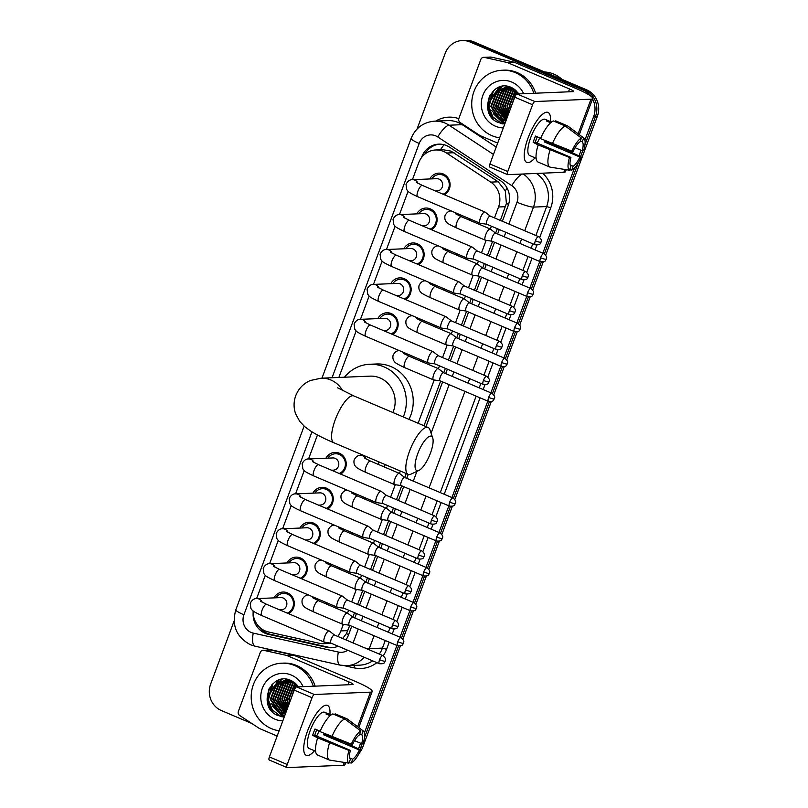 <?xml version="1.0" encoding="UTF-8"?>
<svg xmlns="http://www.w3.org/2000/svg" width="808" height="808" viewBox="0 0 808 808"><rect width="100%" height="100%" fill="white"/><g stroke="black" fill="none" stroke-linecap="round" stroke-linejoin="round"><path stroke-width="1.21" d="M332.825 605.333A10.857 10.211 87.6 0 1 332.179 606.515M345.804 570.428A10.857 10.211 87.6 0 1 345.157 571.61M358.782 535.512A10.857 10.211 87.6 0 1 358.146 536.694M371.771 500.606A10.857 10.211 87.6 0 1 371.125 501.788M385.204 464.58A10.857 10.211 87.6 0 1 384.113 466.883M423.705 360.964A10.857 10.211 87.6 0 1 423.059 362.156M436.684 326.058A10.857 10.211 87.6 0 1 436.037 327.24M449.662 291.153A10.857 10.211 87.6 0 1 449.026 292.334M462.651 256.237A10.857 10.211 87.6 0 1 462.004 257.419M475.629 221.331A10.857 10.211 87.6 0 1 474.993 222.513M273.973 597.88A11.554 10.868 87.6 0 1 282.951 592.042A11.554 10.868 87.6 0 1 287.426 592.87A11.554 10.868 87.6 0 1 294.284 602.899A11.554 10.868 87.6 0 1 288.698 613.726M286.951 562.964A11.554 10.868 87.6 0 1 295.94 557.136A11.554 10.868 87.6 0 1 300.414 557.954A11.554 10.868 87.6 0 1 307.262 567.994A11.554 10.868 87.6 0 1 301.687 578.821M299.93 528.058A11.554 10.868 87.6 0 1 308.919 522.231A11.554 10.868 87.6 0 1 313.393 523.049A11.554 10.868 87.6 0 1 320.251 533.088A11.554 10.868 87.6 0 1 314.666 543.915M312.918 493.143A11.554 10.868 87.6 0 1 321.897 487.315A11.554 10.868 87.6 0 1 326.381 488.133A11.554 10.868 87.6 0 1 333.229 498.172A11.554 10.868 87.6 0 1 327.654 509M325.897 458.237A11.554 10.868 87.6 0 1 334.886 452.409A11.554 10.868 87.6 0 1 339.36 453.227A11.554 10.868 87.6 0 1 346.218 463.267A11.554 10.868 87.6 0 1 340.633 474.094M377.831 318.604A11.554 10.868 87.6 0 1 386.82 312.767A11.554 10.868 87.6 0 1 391.294 313.595A11.554 10.868 87.6 0 1 398.142 323.624A11.554 10.868 87.6 0 1 392.567 334.451M390.809 283.689A11.554 10.868 87.6 0 1 399.798 277.861A11.554 10.868 87.6 0 1 404.273 278.679A11.554 10.868 87.6 0 1 411.131 288.719A11.554 10.868 87.6 0 1 405.545 299.546M403.798 248.783A11.554 10.868 87.6 0 1 412.777 242.956A11.554 10.868 87.6 0 1 417.251 243.774A11.554 10.868 87.6 0 1 424.109 253.813A11.554 10.868 87.6 0 1 418.524 264.64M416.776 213.868A11.554 10.868 87.6 0 1 425.766 208.04A11.554 10.868 87.6 0 1 430.24 208.858A11.554 10.868 87.6 0 1 437.098 218.897A11.554 10.868 87.6 0 1 431.512 229.724M429.765 178.962A11.554 10.868 87.6 0 1 438.744 173.134A11.554 10.868 87.6 0 1 443.218 173.952A11.554 10.868 87.6 0 1 450.076 183.992A11.554 10.868 87.6 0 1 444.491 194.819M500.374 220.412L506.394 203.475L505.293 190.85L498.243 181.8L451.016 151.116L442.774 149.682L435.663 149.985A20.362 19.15 -92.4 0 0 418.706 162.762L412.403 179.689M494.476 217.907L498.536 206.989A20.362 19.15 -92.4 0 0 490.739 182.113L446.541 153.025A20.362 19.15 -92.4 0 0 443.552 151.429A20.362 19.15 -92.4 0 0 435.663 149.985M342.592 638.482L346.42 633.634L349.763 625.422M352.833 617.14L354.49 612.696M357.57 604.424L362.741 590.517M365.822 582.235L367.468 577.791M370.549 569.509L375.72 555.601M378.8 547.329L380.457 542.885M383.537 534.603L388.709 520.695M391.789 512.413L393.435 507.969M396.516 499.687L401.687 485.79M404.768 477.508L406.242 473.528M424.018 425.755L440.633 381.063M443.713 372.781L445.37 368.337M448.45 360.055L453.621 346.147M456.702 337.865L458.348 333.421M461.429 325.149L466.6 311.242M469.68 302.96L471.337 298.516M474.417 290.234L479.588 276.326M482.669 268.054L484.315 263.61M487.396 255.328L492.567 241.42M495.647 233.138L497.304 228.694M337.794 636.441A20.362 19.15 -92.4 0 0 340.885 630.917L343.319 624.352M352.722 617.09L347.531 613.07L348.591 610.192M351.672 601.91L356.308 589.446M365.711 582.184L360.519 578.154L361.57 575.286M364.65 567.004L369.286 554.54M378.689 547.279L373.498 543.249L374.559 540.37M377.639 532.088L382.275 519.625M391.668 512.363L386.476 508.333L387.537 505.465M390.618 497.183L395.253 484.719M404.656 477.457L399.465 473.427L400.344 471.024M418.11 423.251L434.199 379.992M443.602 372.73L438.411 368.701L439.471 365.822M442.552 357.55L447.188 345.077M456.581 337.815L451.389 333.795L452.45 330.916M455.53 322.634L460.166 310.171M464.368 298.879L465.438 296.011M468.509 287.729L473.145 275.265M477.346 263.964L478.417 261.095M481.497 252.813L486.133 240.35M543.824 253.621C548.622 257.772 545.754 258.419 546.228 259.216A4.414 0.616 20.4 0 1 545.955 259.317A4.414 0.616 -159.6 0 1 540.592 257.742A4.414 1.374 113 0 1 543.824 253.621L495.486 233.068A4.414 1.374 113 0 1 495.577 233.128L490.345 229.058L491.395 226.189M253.126 610.939A20.362 19.15 -92.4 0 0 268.428 631.967L319.241 643.269A20.362 19.15 -92.4 0 0 323.927 643.683A20.362 19.15 -92.4 0 0 328.725 642.825M408.08 191.314L399.425 214.605M395.102 226.22L386.446 249.51M382.123 261.136L373.458 284.426M369.135 296.041L360.479 319.332M356.156 330.957L338.865 377.457M317.463 434.997L308.545 458.964M304.222 470.589L295.566 493.88M291.244 505.495L282.578 528.785M278.255 540.411L269.599 563.701M265.276 575.316L256.611 598.607M360.58 743.219L359.095 747.208L360.944 747.127A20.362 19.15 87.6 0 1 359.883 749.521A20.362 19.15 87.6 0 0 360.944 747.127L362.226 743.673L360.944 747.127L362.792 747.047A20.362 19.15 87.6 0 1 359.217 753.167M592.547 98.97A20.362 19.15 87.6 0 1 593.678 116.443L595.526 116.362L584.942 144.814L595.526 116.362A20.362 19.15 87.6 0 0 584.74 89.89A20.362 19.15 87.6 0 1 595.526 116.362L597.365 116.281L545.723 255.166M582.74 150.722L580.548 156.631L582.74 150.722M578.205 162.923L544.37 253.904L578.205 162.923M541.35 262.024L531.391 288.81L541.35 262.024M528.371 296.94L518.403 323.715L528.371 296.94M515.383 331.846L505.424 358.631L515.383 331.846M502.404 366.761L492.446 393.536L502.404 366.761M489.416 401.667L453.49 498.263L489.416 401.667M450.47 506.394L440.511 533.179L450.47 506.394M437.492 541.299L427.533 568.085L437.492 541.299M424.503 576.215L414.544 602.99L424.503 576.215M411.524 611.121L401.566 637.906L411.524 611.121M398.536 646.036L364.418 737.775L398.536 646.036M417.049 129.048L445.208 53.328A20.362 19.15 87.6 0 1 462.166 40.551A20.362 19.15 87.6 0 1 470.054 41.996L471.902 41.925L584.74 89.89L471.902 41.925A20.362 19.15 87.6 0 0 464.014 40.481A20.362 19.15 87.6 0 1 471.902 41.925L473.751 41.844L586.588 89.809A20.362 19.15 87.6 0 1 597.365 116.281M462.166 40.551L465.863 40.4A20.362 19.15 87.6 0 1 473.751 41.844M543.198 261.954L532.735 290.072M530.21 296.859L519.756 324.978M517.231 331.775L506.767 359.893M504.243 366.68L493.789 394.799M491.264 401.586L454.843 499.526M452.318 506.323L441.855 534.442M439.33 541.229L428.876 569.347M426.351 576.134L415.898 604.253M413.373 611.05L402.909 639.168M400.384 645.956L362.792 747.047M502.364 221.261L508.212 205.515A20.362 19.15 -92.4 0 0 500.415 180.638L449.581 147.197A20.362 19.15 -92.4 0 0 446.592 145.591A20.362 19.15 -92.4 0 0 438.704 144.147A20.362 19.15 -92.4 0 0 421.746 156.924L421.483 157.641M424.826 154.136A20.362 19.15 87.6 0 1 439.633 144.137M470.054 41.996L582.891 89.961A20.362 19.15 87.6 0 1 590.648 96.001M251.874 723.514L221.412 710.575A20.362 19.15 87.6 0 1 210.636 684.093L234.098 620.999M359.095 747.208A20.362 19.15 87.6 0 1 358.419 748.824M593.678 116.443L584.911 140.006M581.093 150.268L579.003 155.904M574.538 167.882L542.814 253.187M539.734 261.469L529.836 288.103M526.755 296.385L516.847 323.008M513.777 331.29L503.869 357.924M500.788 366.196L490.89 392.829M487.81 401.111L451.935 497.556M448.864 505.838L438.956 532.462M435.876 540.744L425.978 567.378M422.897 575.66L412.989 602.283M409.909 610.565L400.011 637.199M396.93 645.471L364.388 732.967M272.761 712.03A27.159 25.533 87.6 0 1 269.478 688.052M493.284 119.079A27.159 25.533 87.6 0 1 490.001 95.092M345.885 639.875A20.362 19.15 -92.4 0 0 348.5 634.987L351.743 626.261M354.813 617.989L356.469 613.545M359.55 605.263L364.721 591.355M367.802 583.073L369.448 578.629M372.528 570.357L377.7 556.449M380.78 548.167L382.436 543.723M385.517 535.441L390.688 521.534M393.769 513.252L395.415 508.818M398.495 500.536L403.667 486.628M406.747 478.346L408.232 474.367M425.998 426.594L442.612 381.901M445.693 373.619L447.349 369.175M450.43 360.893L455.601 346.986M458.681 338.714L460.328 334.27M463.408 325.988L468.579 312.08M471.66 303.798L473.316 299.354M476.397 291.082L481.568 277.174M484.649 268.892L486.295 264.448M489.375 256.166L494.546 242.259M497.627 233.977L499.283 229.543M253.126 613.02A20.362 19.15 -92.4 0 0 268.418 634.341L326.846 647.339A20.362 19.15 -92.4 0 0 331.543 647.753A20.362 19.15 -92.4 0 0 338.168 646.188M332.462 647.693A20.362 19.15 87.6 0 1 328.694 647.259L270.266 634.26A20.362 19.15 87.6 0 1 258.651 626.291M528.139 137.804A27.159 8.434 -67 0 1 541.734 114.948A27.159 8.434 -67 0 1 550.43 121.584A27.159 8.434 -67 0 0 547.996 112.433A27.159 8.434 -67 0 0 528.139 137.804A27.159 8.434 -67 0 0 524.22 156.156A27.159 8.434 -67 0 0 535.027 157.802A27.159 8.434 -67 0 1 526.755 162.408A27.159 8.434 -67 0 1 528.139 137.804M497.678 143.087L480.275 135.694A3.394 3.192 -92.4 0 1 479.78 135.421L460.196 122.543A3.394 3.192 -92.4 0 1 458.894 118.392L480.81 59.479A3.394 3.192 -92.4 0 1 483.639 57.348L490.567 57.055A3.394 3.192 87.6 0 1 491.345 57.126L513.858 62.135A3.394 3.192 87.6 0 1 514.383 62.307L576.478 88.698A27.159 3.777 -159.6 0 1 592.698 98.556A27.159 3.777 -159.6 0 1 591.001 99.182L534.896 101.545A3.394 1.05 113 0 0 532.573 104.747L514.757 97.172A3.394 1.05 -67 0 1 517.08 93.98L573.185 91.617A6.787 0.939 20.4 0 0 573.609 91.456A6.787 0.939 20.4 0 0 569.559 88.991L507.464 62.6A3.394 3.192 -92.4 0 0 506.929 62.428L484.416 57.419A3.394 3.192 -92.4 0 0 483.639 57.348M566.236 169.7L565.519 171.649A27.159 3.777 -159.6 0 1 563.812 172.286L507.717 174.649A3.394 1.05 113 0 1 507.555 174.619A3.394 1.05 113 0 1 507.737 171.538L532.573 104.747M489.901 167.074A3.394 1.05 -67 0 1 489.739 167.044A3.394 1.05 -67 0 1 489.921 163.974L514.757 97.172M571.852 151.177L573.276 151.116A13.574 4.222 -67 0 1 579.952 141.925L581.396 138.057A17.655 5.484 -67 0 0 571.852 151.177L540.522 138.623A22.402 6.959 -67 0 1 553.369 120.958L565.246 125.998L581.396 138.057M580.295 140.996L582.265 141.834A13.574 4.222 -67 0 1 582.215 150.743L575.064 147.702M537.259 136.804A13.574 4.222 113 0 0 536.32 139.127A13.574 4.222 113 0 0 535.3 142.279L570.923 157.419A13.574 4.222 -67 0 0 570.882 166.337L569.438 170.205L549.955 167.115L538.077 162.065A22.402 6.959 -67 0 1 538.178 144.925L569.509 157.479L570.923 157.419M538.178 144.925L533.169 142.359A19.685 6.121 -67 0 1 534.24 139.218A19.685 6.121 -67 0 1 535.512 136.067L540.673 138.259M533.391 157.116A19.685 6.121 -67 0 1 533.24 157.055L529.674 155.54A19.685 6.121 -67 0 1 530.684 137.703A19.685 6.121 -67 0 1 545.077 119.301L548.642 120.816A19.685 6.121 -67 0 1 548.784 120.887L551.521 122.048M546.612 141.218A19.685 6.121 -67 0 1 546.36 141.804L565.115 149.339L581.285 156.984A17.655 5.484 -67 0 1 571.741 170.114L573.185 166.236L570.165 164.953M533.24 157.055A19.685 6.121 -67 0 1 533.088 156.984L536.118 158.267M582.265 141.834L583.699 137.956L567.549 125.907L555.672 120.857L555.328 121.786M567.549 125.907A22.402 6.959 -67 0 1 567.984 126.159L583.841 138.047A17.655 5.484 -67 0 1 583.629 150.682L582.215 150.743M549.955 167.115A22.402 6.959 -67 0 1 550.056 149.975M569.6 169.771L571.741 170.114M569.438 170.205A17.655 5.484 -67 0 1 569.509 157.479M544.865 140.471A13.574 4.222 113 0 1 544.239 141.895L579.871 157.045L581.285 156.984M579.871 157.045A13.574 4.222 -67 0 1 573.185 166.236M548.642 120.816A19.685 6.121 -67 0 0 546.481 120.988L550.652 122.755M552.399 143.673A22.402 6.959 -67 0 1 565.246 125.998M539.673 137.835A13.574 4.222 -67 0 1 537.108 143.046M533.169 142.359L535.3 142.279M548.44 121.816L548.784 120.887M544.239 141.895L546.36 141.804M515.454 95.051A30.553 28.724 87.6 0 1 516.443 91.617M544.643 71.983A30.553 28.724 87.6 0 1 553.894 74.134A30.553 28.724 87.6 0 1 562.004 79.366M499.647 137.814A33.946 31.916 87.6 0 1 491.921 135.663A33.946 31.916 87.6 0 1 472.155 98.394A33.946 31.916 87.6 0 1 502.212 70.245A33.946 31.916 87.6 0 1 515.352 72.649A33.946 31.916 87.6 0 1 533.815 93.273M502.212 70.245L504.061 70.165A33.946 31.916 87.6 0 1 517.201 72.579A33.946 31.916 87.6 0 1 535.664 93.193M518.908 93.9L511.807 87.698C490.759 77.184 477.174 114.332 498.152 122.473L504.727 124.139M503.323 127.917A23.765 22.341 87.6 0 1 495.435 126.21A23.765 22.341 87.6 0 1 482.851 95.324A23.765 22.341 87.6 0 1 511.838 82.103A23.765 22.341 87.6 0 1 523.655 93.698M507.899 87.062L499.889 90.557L493.648 106.323L503.192 119.685L506.05 120.594M507.606 87.052L499.314 90.577L493.072 106.353L502.616 119.705L506 120.725M509.06 87.163L502.202 90.456L495.961 106.232L506.303 119.907M508.767 87.123L501.627 90.486L495.385 106.252L504.929 119.614L506.232 120.109M511.08 87.385L506.454 87.052L497.011 90.678L490.769 106.444L500.304 119.806L505.889 121.028M506.747 87.042L497.587 90.658L491.345 106.424L500.889 119.786L505.899 120.978M512.171 87.87L506.454 87.052M509.787 86.921L507.899 87.022M509.05 86.951L508.192 87.022M510.01 86.991L509.343 87.102M510.222 87.345L504.515 90.365L498.273 106.131L506.666 118.927M509.929 87.294L503.94 90.385L497.688 106.161L506.566 119.2M511.393 87.628L506.818 90.264L500.576 106.03L507.141 117.665M511.1 87.547L506.242 90.294L500 106.06L507.01 118.008M512.504 88.042L509.131 90.173L502.889 105.939L507.727 116.079M512.252 87.91L508.555 90.193L502.313 105.959L507.565 116.503M513.524 88.617L511.434 90.072L505.192 105.838L508.444 114.14M513.262 88.466L510.858 90.092L504.616 105.868L508.252 114.665M514.585 89.335L513.747 89.971L507.505 105.747L509.333 111.757M514.322 89.143L513.171 90.001L506.929 105.767L509.091 112.403M515.676 90.193L509.808 105.646L510.464 108.727M515.403 89.961L509.232 105.666L510.151 109.565M516.797 91.243L512.03 104.515M516.514 90.961L511.565 105.757M517.928 92.526L516.908 94.011M517.645 92.183L515.443 95.687M507.889 109.787L508.99 112.676M505.576 109.878L508.04 115.231M503.263 109.979L507.242 117.372M506.808 86.284L505.697 87.102M504.899 87.769L503.404 89.213M502.586 90.153L498.193 99.313M502.364 86.365L498.788 89.405M497.97 90.355L493.577 99.505M494.031 110.363L498.869 118.715M499.697 119.523L505.131 123.048M498.889 87.304L491.274 99.606M491.729 110.464L502.647 123.069L504.838 123.856M492.355 91.849L488.648 106.919L492.456 116.746L501.849 123.735M507.091 113.009L508.151 114.938M504.778 113.11L507.343 117.12M507.04 86.315L506 87.082M505.333 87.628L504.03 88.85M503.313 89.627L499.475 95.98M502.707 86.315L499.415 89.042M498.698 89.819L494.86 96.172M495.546 113.494L499.596 119.15M500.314 119.806L505.182 122.927M499.415 87.102L492.547 96.273M493.244 113.595L502.94 123.048L504.869 123.765M493.506 90.688L488.931 106.898L492.749 116.736L500.627 123.149L502.738 123.917M417.736 453.712A18.665 5.797 113 0 0 418.928 470.428A18.665 5.797 113 0 0 430.432 453.177A18.665 5.797 113 0 0 432.724 437.956A18.665 5.797 113 0 0 417.736 453.712M418.928 470.428L411.11 474.074A25.462 7.908 -67 0 1 408.181 474.357A25.462 7.908 -67 0 1 409.484 451.288A25.462 7.908 -67 0 1 428.099 427.493A25.462 7.908 -67 0 1 429.937 429.795L432.724 437.956M392.88 412.524A25.462 23.937 -92.4 0 0 380.002 377.942A25.462 23.937 -92.4 0 0 370.145 376.134L321.059 378.205L310.444 380.487C303.515 383.436 298.606 388.517 295.728 395.708C293.556 401.808 293.536 407.858 295.637 413.858L299.748 421.412L304.687 426.624L310.403 430.866C316.635 434.825 324.483 438.805 333.957 442.794L408.181 474.357M344.481 377.215A37.34 35.108 87.6 0 1 369.64 364.267A37.34 35.108 87.6 0 1 384.103 366.913A37.34 35.108 87.6 0 1 403.293 416.948M369.64 364.267L376.568 363.974A37.34 35.108 87.6 0 1 391.032 366.62A37.34 35.108 87.6 0 1 408.949 419.352M443.067 194.213A10.181 9.575 -92.4 0 0 449.268 184.8A10.181 9.575 -92.4 0 0 443.208 175.205A10.181 9.575 -92.4 0 0 439.269 174.488A10.181 9.575 -92.4 0 0 431.785 178.881M435.411 190.951L437.179 190.88A6.111 5.747 -92.4 0 0 439.037 179.103A6.111 5.747 -92.4 0 0 436.663 178.669L412.474 179.689A6.111 5.747 -92.4 0 1 417.978 183.335M490.294 216.13L485.103 212.1A6.111 1.899 113 0 0 484.972 212.019A6.111 1.899 113 0 0 484.689 211.979A6.111 1.899 113 0 0 480.497 217.736A6.111 1.899 113 0 0 480.194 223.271A6.111 1.899 113 0 0 480.336 223.311A6.111 1.899 113 0 0 480.467 223.321M490.345 216.17A4.414 1.374 113 0 0 490.244 216.11A4.414 1.374 113 0 0 490.042 216.069A4.414 1.374 113 0 0 487.022 220.231A4.414 1.374 113 0 0 486.79 224.23A4.414 1.374 113 0 0 486.901 224.26M430.078 229.118A10.181 9.575 -92.4 0 0 436.29 219.705A10.181 9.575 -92.4 0 0 430.23 210.12A10.181 9.575 -92.4 0 0 426.281 209.393A10.181 9.575 -92.4 0 0 418.796 213.787M422.422 225.866L424.2 225.786A6.111 5.747 -92.4 0 0 426.048 214.019A6.111 5.747 -92.4 0 0 423.685 213.585L399.485 214.605A6.111 5.747 -92.4 0 1 404.99 218.241M477.316 251.036L472.125 247.016A6.111 1.899 113 0 0 471.983 246.935A6.111 1.899 113 0 0 471.71 246.884A6.111 1.899 113 0 0 467.519 252.641A6.111 1.899 113 0 0 467.206 258.176A6.111 1.899 113 0 0 467.357 258.217A6.111 1.899 113 0 0 467.489 258.227M477.356 251.076A4.414 1.374 113 0 0 477.265 251.015A4.414 1.374 113 0 0 477.063 250.985A4.414 1.374 113 0 0 474.033 255.146A4.414 1.374 113 0 0 473.811 259.136A4.414 1.374 113 0 0 473.922 259.166M417.1 264.024A10.181 9.575 -92.4 0 0 423.301 254.611A10.181 9.575 -92.4 0 0 417.241 245.026A10.181 9.575 -92.4 0 0 413.302 244.299A10.181 9.575 -92.4 0 0 405.818 248.692M409.444 260.772L411.211 260.701A6.111 5.747 -92.4 0 0 413.07 248.925A6.111 5.747 -92.4 0 0 410.696 248.49L386.507 249.51A6.111 5.747 -92.4 0 1 392.011 253.156M464.327 285.951L459.136 281.921A6.111 1.899 113 0 0 459.005 281.841A6.111 1.899 113 0 0 458.722 281.79A6.111 1.899 113 0 0 454.54 287.547A6.111 1.899 113 0 0 454.227 293.092A6.111 1.899 113 0 0 454.379 293.132A6.111 1.899 113 0 0 454.51 293.132M464.378 285.981A4.414 1.374 113 0 0 464.277 285.931A4.414 1.374 113 0 0 464.075 285.891A4.414 1.374 113 0 0 461.055 290.052A4.414 1.374 113 0 0 460.823 294.051A4.414 1.374 113 0 0 460.934 294.082M404.111 298.94A10.181 9.575 -92.4 0 0 410.323 289.527A10.181 9.575 -92.4 0 0 404.263 279.932A10.181 9.575 -92.4 0 0 400.314 279.214A10.181 9.575 -92.4 0 0 392.839 283.608M396.465 295.688L398.233 295.607A6.111 5.747 -92.4 0 0 400.081 283.83A6.111 5.747 -92.4 0 0 397.718 283.396L373.518 284.416A6.111 5.747 -92.4 0 1 379.023 288.062M499.637 341.39C504.434 345.541 501.576 346.178 502.051 346.986A4.414 0.616 20.4 0 1 501.768 347.087A4.414 0.616 -159.6 0 1 496.405 345.511A4.414 1.374 113 0 1 499.637 341.39L451.298 320.837A4.414 1.374 113 0 1 451.389 320.897L446.157 316.827A6.111 1.899 113 0 0 446.026 316.746A6.111 1.899 113 0 0 445.743 316.706A6.111 1.899 113 0 0 441.552 322.463A6.111 1.899 113 0 0 441.239 327.998A6.111 1.899 113 0 0 441.39 328.038A6.111 1.899 113 0 0 441.522 328.048M451.298 320.837A4.414 1.374 113 0 0 451.096 320.806A4.414 1.374 113 0 0 448.066 324.957A4.414 1.374 113 0 0 447.844 328.957A4.414 1.374 113 0 0 447.955 328.987M391.133 333.845A10.181 9.575 -92.4 0 0 397.334 324.432A10.181 9.575 -92.4 0 0 391.274 314.847A10.181 9.575 -92.4 0 0 387.335 314.12A10.181 9.575 -92.4 0 0 379.851 318.514M383.477 330.593L385.254 330.522A6.111 5.747 -92.4 0 0 387.103 318.746A6.111 5.747 -92.4 0 0 384.739 318.312L360.54 319.332A6.111 5.747 -92.4 0 1 366.044 322.968M438.37 355.772L433.179 351.743A6.111 1.899 113 0 0 433.038 351.662A6.111 1.899 113 0 0 432.755 351.611A6.111 1.899 113 0 0 428.573 357.368A6.111 1.899 113 0 0 428.26 362.903A6.111 1.899 113 0 0 428.412 362.944A6.111 1.899 113 0 0 428.543 362.954M438.411 355.803A4.414 1.374 113 0 0 438.31 355.742A4.414 1.374 113 0 0 438.108 355.712A4.414 1.374 113 0 0 435.088 359.873A4.414 1.374 113 0 0 434.866 363.873A4.414 1.374 113 0 0 434.967 363.903M339.198 473.488A10.181 9.575 -92.4 0 0 345.41 464.075A10.181 9.575 -92.4 0 0 339.35 454.48A10.181 9.575 -92.4 0 0 335.401 453.763A10.181 9.575 -92.4 0 0 327.917 458.156M331.553 470.226L333.32 470.155A6.111 5.747 -92.4 0 0 335.169 458.378A6.111 5.747 -92.4 0 0 332.805 457.944L308.606 458.964A6.111 5.747 -92.4 0 1 314.11 462.61M386.436 495.405L381.245 491.375A6.111 1.899 113 0 0 381.113 491.294A6.111 1.899 113 0 0 380.831 491.254A6.111 1.899 113 0 0 376.639 497.011A6.111 1.899 113 0 0 376.326 502.546A6.111 1.899 113 0 0 376.478 502.586A6.111 1.899 113 0 0 376.609 502.596M386.476 495.445A4.414 1.374 113 0 0 386.386 495.385A4.414 1.374 113 0 0 386.184 495.344A4.414 1.374 113 0 0 383.154 499.506A4.414 1.374 113 0 0 382.931 503.505A4.414 1.374 113 0 0 383.043 503.536M326.22 508.394A10.181 9.575 -92.4 0 0 332.421 498.98A10.181 9.575 -92.4 0 0 326.361 489.396A10.181 9.575 -92.4 0 0 322.422 488.668A10.181 9.575 -92.4 0 0 314.938 493.062M318.564 505.141L320.332 505.061A6.111 5.747 -92.4 0 0 322.19 493.284A6.111 5.747 -92.4 0 0 319.827 492.86L295.627 493.88A6.111 5.747 -92.4 0 1 301.131 497.516M373.447 530.311L368.256 526.291A6.111 1.899 113 0 0 368.125 526.21A6.111 1.899 113 0 0 367.842 526.16A6.111 1.899 113 0 0 363.661 531.916A6.111 1.899 113 0 0 363.348 537.451A6.111 1.899 113 0 0 363.499 537.492A6.111 1.899 113 0 0 363.63 537.502M373.498 530.351A4.414 1.374 113 0 0 373.397 530.29A4.414 1.374 113 0 0 373.195 530.26A4.414 1.374 113 0 0 370.175 534.421A4.414 1.374 113 0 0 369.953 538.411A4.414 1.374 113 0 0 370.054 538.441M313.241 543.299A10.181 9.575 -92.4 0 0 319.443 533.886A10.181 9.575 -92.4 0 0 313.383 524.301A10.181 9.575 -92.4 0 0 309.434 523.574A10.181 9.575 -92.4 0 0 301.96 527.967M305.586 540.047L307.353 539.976A6.111 5.747 -92.4 0 0 309.201 528.2A6.111 5.747 -92.4 0 0 306.838 527.765L282.649 528.785A6.111 5.747 -92.4 0 1 288.143 532.432M360.469 565.226L355.278 561.196A6.111 1.899 113 0 0 355.146 561.116A6.111 1.899 113 0 0 354.864 561.065A6.111 1.899 113 0 0 350.672 566.822A6.111 1.899 113 0 0 350.359 572.367A6.111 1.899 113 0 0 350.51 572.407A6.111 1.899 113 0 0 350.642 572.407M360.519 565.257A4.414 1.374 113 0 0 360.419 565.206A4.414 1.374 113 0 0 360.216 565.166A4.414 1.374 113 0 0 357.186 569.327A4.414 1.374 113 0 0 356.964 573.327A4.414 1.374 113 0 0 357.075 573.357M300.253 578.215A10.181 9.575 -92.4 0 0 306.464 568.802A10.181 9.575 -92.4 0 0 300.404 559.207A10.181 9.575 -92.4 0 0 296.455 558.49A10.181 9.575 -92.4 0 0 288.971 562.883M292.597 574.963L294.375 574.882A6.111 5.747 -92.4 0 0 296.223 563.105A6.111 5.747 -92.4 0 0 293.859 562.671L269.66 563.691A6.111 5.747 -92.4 0 1 275.164 567.337M347.49 600.132L342.299 596.102A6.111 1.899 113 0 0 342.158 596.021A6.111 1.899 113 0 0 341.875 595.981A6.111 1.899 113 0 0 337.694 601.738A6.111 1.899 113 0 0 337.38 607.273A6.111 1.899 113 0 0 337.532 607.313A6.111 1.899 113 0 0 337.663 607.323M347.531 600.172A4.414 1.374 113 0 0 347.44 600.112A4.414 1.374 113 0 0 347.228 600.081A4.414 1.374 113 0 0 344.208 604.232A4.414 1.374 113 0 0 343.986 608.232A4.414 1.374 113 0 0 344.087 608.262M287.274 613.12A10.181 9.575 -92.4 0 0 293.476 603.707A10.181 9.575 -92.4 0 0 287.416 594.122A10.181 9.575 -92.4 0 0 283.477 593.395A10.181 9.575 -92.4 0 0 275.993 597.789M279.619 609.868L281.386 609.798A6.111 5.747 -92.4 0 0 283.244 598.021A6.111 5.747 -92.4 0 0 280.871 597.587L256.681 598.607A6.111 5.747 -92.4 0 1 262.186 602.243M334.502 635.048L329.31 631.018A6.111 1.899 113 0 0 329.179 630.937A6.111 1.899 113 0 0 328.896 630.886A6.111 1.899 113 0 0 324.705 636.643A6.111 1.899 113 0 0 324.402 642.178A6.111 1.899 113 0 0 324.543 642.219A6.111 1.899 113 0 0 324.675 642.229M334.552 635.078A4.414 1.374 113 0 0 334.451 635.017A4.414 1.374 113 0 0 334.249 634.987A4.414 1.374 113 0 0 331.229 639.148A4.414 1.374 113 0 0 330.997 643.148A4.414 1.374 113 0 0 331.108 643.178M490.345 229.058A6.111 1.899 113 0 0 490.204 228.987A6.111 1.899 113 0 0 489.931 228.937A6.111 1.899 113 0 0 485.739 234.694A6.111 1.899 113 0 0 485.426 240.228A6.111 1.899 113 0 0 485.578 240.269A6.111 1.899 113 0 0 485.709 240.279M495.486 233.068A4.414 1.374 113 0 0 495.274 233.037A4.414 1.374 113 0 0 492.254 237.198A4.414 1.374 113 0 0 492.032 241.188A4.414 1.374 113 0 0 492.143 241.218M474.73 222.402A10.181 9.575 -92.4 0 0 475.407 221.241M468.963 219.958A6.111 5.747 -92.4 0 0 469.539 218.746M482.548 268.004L477.356 263.974A6.111 1.899 113 0 0 477.225 263.893A6.111 1.899 113 0 0 476.942 263.842A6.111 1.899 113 0 0 472.761 269.599A6.111 1.899 113 0 0 472.448 275.134A6.111 1.899 113 0 0 472.599 275.185A6.111 1.899 113 0 0 472.72 275.185M482.598 268.034A4.414 1.374 113 0 0 482.497 267.983A4.414 1.374 113 0 0 482.295 267.943A4.414 1.374 113 0 0 479.275 272.104A4.414 1.374 113 0 0 479.043 276.104A4.414 1.374 113 0 0 479.154 276.134M461.752 257.318A10.181 9.575 -92.4 0 0 462.429 256.146M455.985 254.863A6.111 5.747 -92.4 0 0 456.56 253.651M469.569 302.909L464.378 298.879A6.111 1.899 113 0 0 464.246 298.798A6.111 1.899 113 0 0 463.964 298.758A6.111 1.899 113 0 0 459.772 304.515A6.111 1.899 113 0 0 459.459 310.05A6.111 1.899 113 0 0 459.611 310.09A6.111 1.899 113 0 0 459.742 310.1M469.61 302.95A4.414 1.374 113 0 0 469.519 302.889A4.414 1.374 113 0 0 469.317 302.859A4.414 1.374 113 0 0 466.287 307.01A4.414 1.374 113 0 0 466.065 311.009A4.414 1.374 113 0 0 466.176 311.04M448.763 292.223A10.181 9.575 -92.4 0 0 449.44 291.052M442.996 289.769A6.111 5.747 -92.4 0 0 443.582 288.557M451.389 333.795A6.111 1.899 113 0 0 451.258 333.714A6.111 1.899 113 0 0 450.975 333.664A6.111 1.899 113 0 0 446.794 339.421A6.111 1.899 113 0 0 446.481 344.955A6.111 1.899 113 0 0 446.632 344.996A6.111 1.899 113 0 0 446.763 345.006M456.631 337.855A4.414 1.374 113 0 0 456.53 337.794A4.414 1.374 113 0 0 456.328 337.764A4.414 1.374 113 0 0 453.308 341.925A4.414 1.374 113 0 0 453.086 345.915A4.414 1.374 113 0 0 453.187 345.945M435.785 327.129A10.181 9.575 -92.4 0 0 436.461 325.967M430.018 324.685A6.111 5.747 -92.4 0 0 430.593 323.473M438.411 368.701A6.111 1.899 113 0 0 438.279 368.62A6.111 1.899 113 0 0 437.997 368.569A6.111 1.899 113 0 0 433.805 374.336A6.111 1.899 113 0 0 433.492 379.871A6.111 1.899 113 0 0 433.644 379.911A6.111 1.899 113 0 0 433.775 379.911M443.653 372.761A4.414 1.374 113 0 0 443.552 372.71A4.414 1.374 113 0 0 443.35 372.67A4.414 1.374 113 0 0 440.32 376.831A4.414 1.374 113 0 0 440.097 380.831A4.414 1.374 113 0 0 440.209 380.861M422.806 362.045A10.181 9.575 -92.4 0 0 423.483 360.873M417.029 359.59A6.111 5.747 -92.4 0 0 417.615 358.378M399.465 473.427A6.111 1.899 113 0 0 399.324 473.347A6.111 1.899 113 0 0 399.051 473.296A6.111 1.899 113 0 0 394.859 479.063A6.111 1.899 113 0 0 394.546 484.598A6.111 1.899 113 0 0 394.698 484.638A6.111 1.899 113 0 0 394.829 484.638M404.697 477.488A4.414 1.374 113 0 0 404.606 477.437A4.414 1.374 113 0 0 404.404 477.397A4.414 1.374 113 0 0 401.374 481.558A4.414 1.374 113 0 0 401.152 485.558A4.414 1.374 113 0 0 401.263 485.588M383.851 466.772A10.181 9.575 -92.4 0 0 385.002 464.499M378.083 464.317A6.111 5.747 -92.4 0 0 378.962 461.934M386.476 508.333A6.111 1.899 113 0 0 386.345 508.262A6.111 1.899 113 0 0 386.062 508.212A6.111 1.899 113 0 0 381.881 513.969A6.111 1.899 113 0 0 381.568 519.504A6.111 1.899 113 0 0 381.719 519.544A6.111 1.899 113 0 0 381.851 519.554M391.718 512.403A4.414 1.374 113 0 0 391.617 512.343A4.414 1.374 113 0 0 391.415 512.312A4.414 1.374 113 0 0 388.396 516.474A4.414 1.374 113 0 0 388.163 520.463A4.414 1.374 113 0 0 388.274 520.493M370.872 501.677A10.181 9.575 -92.4 0 0 371.549 500.516M365.105 499.223A6.111 5.747 -92.4 0 0 365.681 498.021M373.498 543.249A6.111 1.899 113 0 0 373.367 543.168A6.111 1.899 113 0 0 373.084 543.117A6.111 1.899 113 0 0 368.892 548.874A6.111 1.899 113 0 0 368.579 554.409A6.111 1.899 113 0 0 368.731 554.46A6.111 1.899 113 0 0 368.862 554.46M378.74 547.309A4.414 1.374 113 0 0 378.639 547.258A4.414 1.374 113 0 0 378.437 547.218A4.414 1.374 113 0 0 375.407 551.379A4.414 1.374 113 0 0 375.185 555.379A4.414 1.374 113 0 0 375.296 555.409M357.883 536.593A10.181 9.575 -92.4 0 0 358.57 535.421M352.116 534.139A6.111 5.747 -92.4 0 0 352.702 532.927M360.519 578.154A6.111 1.899 113 0 0 360.378 578.074A6.111 1.899 113 0 0 360.095 578.033A6.111 1.899 113 0 0 355.914 583.79A6.111 1.899 113 0 0 355.601 589.325A6.111 1.899 113 0 0 355.752 589.365A6.111 1.899 113 0 0 355.884 589.375M365.751 582.225A4.414 1.374 113 0 0 365.65 582.164A4.414 1.374 113 0 0 365.448 582.124A4.414 1.374 113 0 0 362.428 586.285A4.414 1.374 113 0 0 362.206 590.284A4.414 1.374 113 0 0 362.307 590.315M344.905 571.498A10.181 9.575 -92.4 0 0 345.582 570.327M339.138 569.044A6.111 5.747 -92.4 0 0 339.714 567.832M347.531 613.07A6.111 1.899 113 0 0 347.4 612.989A6.111 1.899 113 0 0 347.117 612.939A6.111 1.899 113 0 0 342.925 618.696A6.111 1.899 113 0 0 342.612 624.231A6.111 1.899 113 0 0 342.764 624.271A6.111 1.899 113 0 0 342.895 624.281M352.773 617.13A4.414 1.374 113 0 0 352.672 617.07A4.414 1.374 113 0 0 352.47 617.039A4.414 1.374 113 0 0 349.45 621.2A4.414 1.374 113 0 0 349.218 625.19A4.414 1.374 113 0 0 349.329 625.22M331.926 606.404A10.181 9.575 -92.4 0 0 332.603 605.242M326.149 603.96A6.111 5.747 -92.4 0 0 326.735 602.748M307.626 730.765A27.159 8.434 -67 0 1 321.22 707.909A27.159 8.434 -67 0 1 329.906 714.535A27.159 8.434 -67 0 0 327.482 705.384A27.159 8.434 -67 0 0 307.626 730.765A27.159 8.434 -67 0 0 303.707 749.107A27.159 8.434 -67 0 0 314.504 750.763A27.159 8.434 -67 0 1 306.232 755.369A27.159 8.434 -67 0 1 307.626 730.765M277.164 736.048L259.762 728.644A3.394 3.192 -92.4 0 1 259.257 728.382L239.683 715.494A3.394 3.192 -92.4 0 1 238.38 711.353L260.297 652.43A3.394 3.192 -92.4 0 1 263.115 650.299L270.044 650.006A3.394 3.192 87.6 0 1 270.821 650.076L293.334 655.086A3.394 3.192 87.6 0 1 293.87 655.258L355.964 681.659A27.159 3.777 -159.6 0 1 372.185 691.507A27.159 3.777 -159.6 0 1 370.488 692.143L314.383 694.506A3.394 1.05 113 0 0 312.06 697.708L294.243 690.133A3.394 1.05 -67 0 1 296.566 686.931L352.672 684.568A6.787 0.939 20.4 0 0 353.096 684.406A6.787 0.939 20.4 0 0 349.036 681.942L286.941 655.551A3.394 3.192 -92.4 0 0 286.406 655.379L263.903 650.369A3.394 3.192 -92.4 0 0 263.115 650.299M345.723 762.661L344.996 764.6A27.159 3.777 -159.6 0 1 343.299 765.237L287.194 767.6A3.394 1.05 113 0 1 287.042 767.57A3.394 1.05 113 0 1 287.214 764.499L312.06 697.708M269.377 760.025A3.394 1.05 -67 0 1 269.226 760.005A3.394 1.05 -67 0 1 269.397 756.924L294.243 690.133M351.329 744.138L352.753 744.077A13.574 4.222 -67 0 1 359.439 734.886L360.873 731.008A17.655 5.484 -67 0 0 351.329 744.138L319.998 731.583A22.402 6.959 -67 0 1 332.846 713.908L344.723 718.958L360.873 731.008M359.782 733.947L361.742 734.785A13.574 4.222 -67 0 1 361.691 743.693L354.54 740.653M316.746 729.755A13.574 4.222 113 0 0 315.807 732.088A13.574 4.222 113 0 0 314.777 735.23L350.409 750.38A13.574 4.222 -67 0 0 350.359 759.288L348.915 763.166L329.442 760.065L317.564 755.015A22.402 6.959 -67 0 1 317.655 737.886L348.985 750.44L350.409 750.38M317.655 737.886L312.656 735.32A19.685 6.121 -67 0 1 313.726 732.169A19.685 6.121 -67 0 1 314.999 729.018L320.16 731.21M312.868 750.066A19.685 6.121 -67 0 1 312.716 750.006L309.151 748.491A19.685 6.121 -67 0 1 310.161 730.654A19.685 6.121 -67 0 1 324.564 712.252L328.119 713.767A19.685 6.121 -67 0 1 328.27 713.838L330.997 714.999M326.099 734.169A19.685 6.121 -67 0 1 325.846 734.765L344.592 742.3L360.772 749.935A17.655 5.484 -67 0 1 351.228 763.065L352.672 759.187L349.652 757.904M312.716 750.006A19.685 6.121 -67 0 1 312.575 749.935L315.595 751.228M361.742 734.785L363.186 730.907L347.036 718.857L335.158 713.807L334.815 714.747M347.036 718.857A22.402 6.959 -67 0 1 347.46 719.11L363.327 731.008A17.655 5.484 -67 0 1 363.115 743.633L361.691 743.693M329.442 760.065A22.402 6.959 -67 0 1 329.533 742.936M349.076 762.722L351.228 763.065M348.915 763.166A17.655 5.484 -67 0 1 348.985 750.44M324.351 733.432A13.574 4.222 113 0 1 323.715 734.856L359.348 749.996L360.772 749.935M359.348 749.996A13.574 4.222 -67 0 1 352.672 759.187M328.119 713.767A19.685 6.121 -67 0 0 325.957 713.939L330.139 715.716M331.876 736.633A22.402 6.959 -67 0 1 344.723 718.958M319.16 730.785A13.574 4.222 -67 0 1 316.584 735.997M312.656 735.32L314.777 735.23M327.927 714.777L328.27 713.838M323.715 734.856L325.846 734.765M294.93 688.002A30.553 28.724 87.6 0 1 295.93 684.578M279.124 730.765A33.946 31.916 87.6 0 1 271.407 728.624A33.946 31.916 87.6 0 1 251.631 691.345A33.946 31.916 87.6 0 1 281.689 663.196A33.946 31.916 87.6 0 1 294.839 665.61A33.946 31.916 87.6 0 1 313.302 686.224M281.689 663.196L283.537 663.126A33.946 31.916 87.6 0 1 296.688 665.529A33.946 31.916 87.6 0 1 315.15 686.154M298.394 686.851L291.294 680.659C270.236 670.135 256.661 707.283 277.639 715.423L284.214 717.09M282.81 720.867A23.765 22.341 87.6 0 1 274.922 719.17A23.765 22.341 87.6 0 1 262.337 688.275A23.765 22.341 87.6 0 1 291.324 675.064A23.765 22.341 87.6 0 1 303.131 686.659M287.385 680.013L279.376 683.507L273.134 699.284L282.679 712.636L285.527 713.555M287.093 680.003L278.8 683.538L272.559 699.304L282.103 712.666L285.476 713.676M288.547 680.114L281.689 683.416L275.437 699.183L285.779 712.868M288.254 680.084L281.103 683.437L274.861 699.213L284.406 712.565L285.709 713.06M290.567 680.336L285.941 680.013L276.488 683.629L270.246 699.405L279.79 712.757L285.365 713.979M286.224 680.003L277.063 683.608L270.821 699.375L280.366 712.737L285.386 713.939M291.658 680.831L285.941 680.013M289.274 679.871L287.375 679.972M288.537 679.902L287.668 679.982M289.365 679.902L288.244 679.912M289.486 679.942L288.83 680.053M289.375 679.912L288.537 680.033M289.708 680.306L283.992 683.315L277.75 699.092L286.143 711.888M289.416 680.245L283.416 683.346L277.174 699.112L286.042 712.161M290.87 680.589L286.305 683.225L280.063 698.991L286.618 710.616M290.577 680.508L285.729 683.245L279.477 699.011L286.497 710.959M291.981 680.992L288.608 683.124L282.366 698.89L287.214 709.03M291.739 680.871L288.032 683.144L281.79 698.92L287.052 709.464M293.001 681.578L290.92 683.023L284.679 698.799L287.931 707.091M292.749 681.417L290.345 683.053L284.103 698.819L287.739 707.616M294.072 682.285L293.233 682.932L286.981 698.698L288.82 704.707M293.799 682.093L292.647 682.952L286.406 698.718L288.577 705.354M295.162 683.154L289.294 698.597L289.941 701.687M294.89 682.922L288.719 698.627L289.628 702.516M296.273 684.194L291.506 697.466M295.991 683.922L291.052 698.708M297.405 685.487L296.395 686.972M297.122 685.134L294.93 688.638M287.365 702.738L288.476 705.626M285.062 702.839L287.527 708.182M282.75 702.93L286.729 710.323M286.295 679.235L285.174 680.063M284.376 680.72L282.891 682.174M282.063 683.114L277.679 692.264M281.841 679.316L278.275 682.366M277.447 683.305L273.064 692.466M273.518 703.324L278.356 711.666M279.174 712.474L284.618 715.999M278.366 680.255L270.751 692.557M271.205 703.425L282.133 716.019L284.315 716.807M271.841 684.81L268.125 699.869L271.932 709.707L281.325 716.696M286.577 705.97L287.638 707.889M284.264 706.061L286.82 710.08M286.517 679.265L285.476 680.033M284.82 680.578L283.517 681.8M282.79 682.578L278.952 688.931M282.184 679.265L278.901 682.003M278.174 682.78L274.336 689.123M275.033 706.455L279.083 712.101M279.79 712.767L284.658 715.878M278.901 680.063L272.033 689.224M272.72 706.545L282.416 716.009L284.355 716.716M272.993 683.649L268.418 699.859L272.225 709.687L280.113 716.11L282.224 716.868M454.046 152.712L446.541 153.025M263.59 631.3A20.362 6.727 -77.5 0 1 263.58 630.139M508.606 204.374A20.362 2.828 -159.6 0 1 506.394 203.475M505.293 190.85A20.362 5.737 -56.7 0 1 507.161 188.193M348.662 634.543A20.362 2.828 -159.6 0 1 346.42 633.634M440.471 149.783A20.362 5.737 -56.7 0 1 444.046 144.723M337.259 646.572A20.362 6.727 -77.5 0 1 337.279 645.814M498.243 181.8L490.739 182.113M505.485 206.697L498.536 206.989M347.824 630.624L340.885 630.917M586.588 89.809L582.891 89.961M508.889 224.038L516.999 202.242A13.574 12.766 -92.4 0 0 511.797 185.658L437.754 136.946A13.574 12.766 -92.4 0 0 435.764 135.875A13.574 12.766 -92.4 0 0 419.201 143.43L332.058 377.74M434.553 121.16A27.159 25.533 87.6 0 1 445.067 123.079A27.159 25.533 87.6 0 1 449.056 125.22L462.206 124.664A27.159 25.533 -92.4 0 0 458.227 122.523A27.159 25.533 -92.4 0 0 447.713 120.604L434.553 121.16C423.331 122.17 415.504 127.957 411.09 138.501A13.574 1.889 20.4 0 0 419.201 143.43M311.949 431.836L243.915 614.777A13.574 12.766 -92.4 0 0 251.096 632.422A13.574 12.766 -92.4 0 0 253.237 633.108L338.35 652.046A13.574 12.766 -92.4 0 0 347.743 650.258M304.121 426.129L235.805 609.848C231.522 625.453 236.391 637.078 250.409 644.723L254.904 646.168A13.574 4.484 -77.5 0 1 253.237 633.108M435.714 121.109A30.553 28.724 87.6 0 1 458.813 118.655M542.602 173.175A30.553 28.724 87.6 0 1 550.773 207.757L539.754 237.39M536.876 245.127L535.098 249.914M532.018 258.186L526.776 272.296M523.887 280.043L522.12 284.82M519.039 293.102L513.787 307.212M510.909 314.948L509.131 319.726M506.05 328.008L500.809 342.117M497.93 349.864L496.152 354.641M493.072 362.923L487.82 377.023M484.941 384.77L483.164 389.547M480.083 397.829L444.218 494.274M441.138 502.556L435.896 516.666M433.017 524.402L431.24 529.19M428.159 537.461L422.907 551.571M420.029 559.318L418.251 564.095M415.171 572.377L409.929 586.487M407.05 594.223L405.273 599.001M402.192 607.283L396.94 621.392M394.062 629.139L392.284 633.916M389.204 642.188L386.557 649.319A30.553 28.724 87.6 0 1 383.245 655.793M376.881 662.641A30.553 28.724 87.6 0 1 354.086 667.862L344.329 665.691M523.18 173.993A27.159 25.533 87.6 0 1 533.492 207.101L546.652 206.545A27.159 25.533 -92.4 0 0 536.34 173.437M437.754 136.946A13.574 3.828 -56.7 0 1 449.056 125.22L493.466 154.439M496.213 147.036L462.206 124.664A3.394 0.959 123.3 0 0 462.913 124.331M374.074 635.755L369.276 648.662L382.436 648.107L385.254 640.512M364.923 647.976A13.574 1.889 20.4 0 0 369.276 648.662A27.159 25.533 87.6 0 1 368.882 649.652M364.156 657.237A27.159 25.533 87.6 0 1 346.662 665.701L359.823 665.146A27.159 25.533 -92.4 0 0 372.619 660.833M379.326 654.096A27.159 25.533 -92.4 0 0 382.436 648.107L386.557 649.319M516.999 202.242A13.574 1.889 20.4 0 0 533.492 207.101L524.695 230.755M521.615 239.037L519.958 243.471M516.878 251.753L511.706 265.66M508.636 273.942L506.98 278.386M503.899 286.668L498.728 300.576M495.647 308.848L494.001 313.292M490.921 321.574L485.749 335.482M482.669 343.764L481.012 348.208M477.932 356.479L472.761 370.387M469.68 378.669L468.034 383.113M464.954 391.395L429.078 487.84M426.008 496.122L420.837 510.03M417.756 518.312L416.1 522.746M413.019 531.028L407.848 544.935M404.768 553.217L403.121 557.661M400.041 565.943L394.87 579.851M391.789 588.123L390.133 592.567M387.052 600.849L381.881 614.757M378.8 623.039L377.154 627.483M388.335 632.23L389.991 627.796M393.072 619.514L398.243 605.606M401.324 597.324L402.97 592.88M406.05 584.598L411.221 570.69M414.302 562.418L415.958 557.975M419.039 549.692L424.21 535.785M427.291 527.503L428.937 523.059M432.017 514.787L437.189 500.879M440.269 492.597L476.134 396.152M479.215 387.87L480.871 383.426M483.952 375.144L489.123 361.237M492.203 352.955L493.85 348.521M496.93 340.239L502.101 326.331M505.182 318.049L506.838 313.605M509.909 305.323L515.08 291.425M518.16 283.143L519.817 278.699M522.897 270.417L528.068 256.51M531.149 248.228L532.795 243.784M535.876 235.512L546.652 206.545L550.773 207.757M353.096 642.946L358.267 629.038M361.348 620.766L363.004 616.322M366.085 608.04L371.256 594.133M374.336 585.851L375.983 581.406M379.063 573.125L384.234 559.227M387.315 550.945L388.971 546.501M392.052 538.219L397.223 524.311M400.293 516.029L401.95 511.595M405.03 503.313L410.201 489.406M413.282 481.124L416.908 471.367M431.098 433.199L449.147 384.679M452.228 376.397L453.884 371.953M456.964 363.671L462.136 349.763M465.216 341.491L466.862 337.047M469.943 328.765L475.114 314.857M478.195 306.575L479.851 302.131M482.921 293.849L488.093 279.952M491.173 271.67L492.829 267.226M495.91 258.944L501.081 245.036M504.162 236.754L505.808 232.32M354.086 667.862A3.394 1.121 102.5 0 0 354.177 665.378M254.904 646.168L340.017 665.105A13.574 4.484 -77.5 0 1 338.35 652.046M511.797 185.658A13.574 3.828 -56.7 0 1 522.564 174.023M235.805 609.848A13.574 1.889 20.4 0 0 243.915 614.777M328.694 647.259L326.846 647.339M270.266 634.26L268.418 634.341M563.812 172.286L564.863 169.488M571.266 152.247L571.69 151.116M578.134 133.774L591.001 99.182M489.921 163.974L507.737 171.538M568.509 91.809L569.559 88.991M514.383 62.307L507.464 62.6M517.08 93.98L534.896 101.545M506.929 62.428L513.858 62.135M491.345 57.126L484.416 57.419M492.607 118.392A27.159 25.533 87.6 0 1 489.507 96.011M342.713 390.759A25.462 23.937 -92.4 0 0 330.916 380.012A25.462 23.937 -92.4 0 0 321.059 378.205M337.643 387.83L353.874 395.94A25.462 7.908 113 0 0 335.249 419.736A25.462 7.908 113 0 0 333.957 442.794M535.361 240.784A4.414 0.616 -159.6 0 0 540.714 242.36A4.414 0.616 20.4 0 0 540.996 242.259C540.522 241.451 543.38 240.814 538.582 236.653A4.414 1.374 113 0 0 535.361 240.784A4.414 1.374 113 0 0 535.128 244.784L486.79 224.23M416.433 182.396L422.382 185.416A6.111 1.899 113 0 0 417.908 191.122A6.111 1.899 113 0 0 417.776 191.486A6.111 1.899 113 0 0 417.595 196.657L480.194 223.271M522.372 275.69A4.414 0.616 -159.6 0 0 527.735 277.265A4.414 0.616 20.4 0 0 528.008 277.164C527.533 276.366 530.401 275.73 525.604 271.569A4.414 1.374 113 0 0 522.372 275.69A4.414 1.374 113 0 0 522.15 279.689L473.811 259.136M403.455 217.302L409.393 220.321A6.111 1.899 113 0 0 404.929 226.038A6.111 1.899 113 0 0 404.798 226.392A6.111 1.899 113 0 0 404.616 231.573L467.206 258.176M509.394 310.605A4.414 0.616 -159.6 0 0 514.757 312.181A4.414 0.616 20.4 0 0 515.029 312.08C514.555 311.272 517.423 310.636 512.615 306.474A4.414 1.374 113 0 0 509.394 310.605A4.414 1.374 113 0 0 509.171 314.595L460.823 294.051M390.466 252.217L396.415 255.237A6.111 1.899 113 0 0 391.941 260.944A6.111 1.899 113 0 0 391.819 261.297A6.111 1.899 113 0 0 391.627 266.478L454.227 293.092M377.488 287.123L383.426 290.143A6.111 1.899 113 0 0 378.962 295.849A6.111 1.899 113 0 0 378.831 296.213A6.111 1.899 113 0 0 378.649 301.394L441.239 327.998M496.405 345.511A4.414 1.374 113 0 0 496.183 349.511L447.844 328.957M483.426 380.416A4.414 0.616 -159.6 0 0 488.789 381.992A4.414 0.616 20.4 0 0 489.062 381.891C488.587 381.093 491.456 380.457 486.658 376.296A4.414 1.374 113 0 0 483.426 380.416A4.414 1.374 113 0 0 483.204 384.416L434.866 363.873M364.509 322.028L370.448 325.048A6.111 1.899 113 0 0 365.984 330.765A6.111 1.899 113 0 0 365.852 331.118A6.111 1.899 113 0 0 365.671 336.3L428.26 362.903M431.492 520.059A4.414 0.616 -159.6 0 0 436.855 521.635A4.414 0.616 20.4 0 0 437.138 521.534C436.663 520.726 439.522 520.089 434.724 515.928A4.414 1.374 113 0 0 431.492 520.059A4.414 1.374 113 0 0 431.27 524.059L382.931 503.505M312.575 461.671L318.514 464.691A6.111 1.899 113 0 0 314.049 470.397A6.111 1.899 113 0 0 313.918 470.761A6.111 1.899 113 0 0 313.736 475.932L376.326 502.546M418.514 554.965A4.414 0.616 -159.6 0 0 423.877 556.54A4.414 0.616 20.4 0 0 424.149 556.439C423.675 555.641 426.543 555.005 421.746 550.844A4.414 1.374 113 0 0 418.514 554.965A4.414 1.374 113 0 0 418.291 558.964L369.953 538.411M299.596 496.577L305.535 499.596A6.111 1.899 113 0 0 301.061 505.313A6.111 1.899 113 0 0 300.94 505.667A6.111 1.899 113 0 0 300.758 510.848L363.348 537.451M405.535 589.88A4.414 0.616 -159.6 0 0 410.888 591.456A4.414 0.616 20.4 0 0 411.171 591.355C410.696 590.547 413.555 589.911 408.757 585.75A4.414 1.374 113 0 0 405.535 589.88A4.414 1.374 113 0 0 405.303 593.87L356.964 573.327M286.608 531.492L292.546 534.512A6.111 1.899 113 0 0 288.082 540.219A6.111 1.899 113 0 0 287.951 540.572A6.111 1.899 113 0 0 287.769 545.754L350.359 572.367M392.547 624.786A4.414 0.616 -159.6 0 0 397.91 626.362A4.414 0.616 20.4 0 0 398.182 626.261C397.708 625.453 400.576 624.816 395.779 620.665A4.414 1.374 113 0 0 392.547 624.786A4.414 1.374 113 0 0 392.324 628.786L343.986 608.232M273.629 566.398L279.568 569.418A6.111 1.899 113 0 0 275.104 575.124A6.111 1.899 113 0 0 274.973 575.488A6.111 1.899 113 0 0 274.791 580.669L337.38 607.273M379.568 659.692A4.414 0.616 -159.6 0 0 384.931 661.267A4.414 0.616 20.4 0 0 385.204 661.166C384.729 660.368 387.587 659.732 382.79 655.571A4.414 1.374 113 0 0 379.568 659.692A4.414 1.374 113 0 0 379.336 663.691L330.997 643.148M260.641 601.303L266.589 604.323A6.111 1.899 113 0 0 262.115 610.04A6.111 1.899 113 0 0 261.984 610.394A6.111 1.899 113 0 0 261.802 615.575L324.402 642.178M455.399 213.696L461.348 216.716A6.111 1.899 113 0 0 456.874 222.422A6.111 1.899 113 0 0 456.752 222.786A6.111 1.899 113 0 0 456.56 227.957L485.426 240.228M456.944 214.635A6.111 5.747 -92.4 0 0 455.884 212.938M540.592 257.742A4.414 1.374 113 0 0 540.37 261.741L492.032 241.188M527.614 292.647A4.414 0.616 -159.6 0 0 532.977 294.233A4.414 0.616 20.4 0 0 533.25 294.122C532.775 293.324 535.633 292.688 530.836 288.527A4.414 1.374 113 0 0 527.614 292.647A4.414 1.374 113 0 0 527.382 296.647L479.043 276.104M442.42 248.601L448.359 251.621A6.111 1.899 113 0 0 443.895 257.338A6.111 1.899 113 0 0 443.764 257.691A6.111 1.899 113 0 0 443.582 262.873L472.448 275.134M443.956 249.541A6.111 5.747 -92.4 0 0 442.905 247.844M514.625 327.563A4.414 0.616 -159.6 0 0 519.988 329.139A4.414 0.616 20.4 0 0 520.271 329.038C519.797 328.23 522.655 327.594 517.857 323.432A4.414 1.374 113 0 0 514.625 327.563A4.414 1.374 113 0 0 514.403 331.563L466.065 311.009M429.442 283.517L435.381 286.537A6.111 1.899 113 0 0 430.916 292.244A6.111 1.899 113 0 0 430.785 292.597A6.111 1.899 113 0 0 430.603 297.778L459.459 310.05M430.977 284.456A6.111 5.747 -92.4 0 0 429.917 282.76M501.647 362.469A4.414 0.616 -159.6 0 0 507.01 364.044A4.414 0.616 20.4 0 0 507.283 363.943C506.808 363.146 509.676 362.509 504.879 358.348A4.414 1.374 113 0 0 501.647 362.469A4.414 1.374 113 0 0 501.425 366.468L453.086 345.915M416.453 318.423L422.402 321.443A6.111 1.899 113 0 0 417.928 327.149A6.111 1.899 113 0 0 417.797 327.513A6.111 1.899 113 0 0 417.615 332.684L446.481 344.955M417.999 319.362A6.111 5.747 -92.4 0 0 416.938 317.665M488.668 397.385A4.414 0.616 -159.6 0 0 494.021 398.96A4.414 0.616 20.4 0 0 494.304 398.859C493.829 398.051 496.688 397.415 491.89 393.254A4.414 1.374 113 0 0 488.668 397.385A4.414 1.374 113 0 0 488.436 401.374L440.097 380.831M403.475 353.328L409.414 356.348A6.111 1.899 113 0 0 404.949 362.065A6.111 1.899 113 0 0 404.818 362.418A6.111 1.899 113 0 0 404.636 367.6L433.492 379.871M405.01 354.268A6.111 5.747 -92.4 0 0 403.96 352.571M449.713 502.111A4.414 0.616 -159.6 0 0 455.076 503.687A4.414 0.616 20.4 0 0 455.348 503.586C454.874 502.778 457.742 502.142 452.945 497.981A4.414 1.374 113 0 0 449.713 502.111A4.414 1.374 113 0 0 449.49 506.101L401.152 485.558M366.064 458.995A6.111 5.747 -92.4 0 0 360.56 455.359L363.226 455.247M364.529 458.065L370.468 461.085A6.111 1.899 113 0 0 366.004 466.792A6.111 1.899 113 0 0 365.873 467.145A6.111 1.899 113 0 0 365.691 472.326L394.546 484.598M436.734 537.017A4.414 0.616 -159.6 0 0 442.097 538.593A4.414 0.616 20.4 0 0 442.37 538.492C441.895 537.694 444.764 537.047 439.956 532.896A4.414 1.374 113 0 0 436.734 537.017A4.414 1.374 113 0 0 436.512 541.017L388.163 520.463M351.541 492.971L357.479 495.991A6.111 1.899 113 0 0 353.015 501.697A6.111 1.899 113 0 0 352.884 502.061A6.111 1.899 113 0 0 352.702 507.232L381.568 519.504M353.086 493.91A6.111 5.747 -92.4 0 0 352.025 492.213M423.756 571.923A4.414 0.616 -159.6 0 0 429.109 573.508A4.414 0.616 20.4 0 0 429.391 573.397C428.917 572.599 431.775 571.963 426.978 567.802A4.414 1.374 113 0 0 423.756 571.923A4.414 1.374 113 0 0 423.523 575.922L375.185 555.379M338.562 527.876L344.501 530.896A6.111 1.899 113 0 0 340.037 536.613A6.111 1.899 113 0 0 339.905 536.966A6.111 1.899 113 0 0 339.724 542.148L368.579 554.409M340.097 528.816A6.111 5.747 -92.4 0 0 339.047 527.119M410.767 606.838A4.414 0.616 -159.6 0 0 416.13 608.414A4.414 0.616 20.4 0 0 416.403 608.313C415.928 607.505 418.796 606.869 413.999 602.707A4.414 1.374 113 0 0 410.767 606.838A4.414 1.374 113 0 0 410.545 610.838L362.206 590.284M325.574 562.792L331.522 565.812A6.111 1.899 113 0 0 327.048 571.519A6.111 1.899 113 0 0 326.927 571.872A6.111 1.899 113 0 0 326.735 577.053L355.601 589.325M327.119 563.731A6.111 5.747 -92.4 0 0 326.058 562.035M397.788 641.744A4.414 0.616 -159.6 0 0 403.142 643.32A4.414 0.616 20.4 0 0 403.424 643.219C402.95 642.421 405.808 641.784 401.01 637.623A4.414 1.374 113 0 0 397.788 641.744A4.414 1.374 113 0 0 397.556 645.744L349.218 625.19M312.595 597.698L318.534 600.718A6.111 1.899 113 0 0 314.07 606.424A6.111 1.899 113 0 0 313.938 606.788A6.111 1.899 113 0 0 313.756 611.959L342.612 624.231M314.13 598.637A6.111 5.747 -92.4 0 0 313.08 596.94M343.299 765.237L344.339 762.439M350.753 745.208L351.167 744.067M357.621 726.725L370.488 692.143M269.397 756.924L287.214 764.499M347.985 684.77L349.036 681.942M293.87 655.258L286.941 655.551M296.566 686.931L314.383 694.506M286.406 655.379L293.334 655.086M270.821 650.076L263.903 650.369M272.094 711.343A27.159 25.533 87.6 0 1 268.983 688.961M331.341 643.37L323.927 643.683M340.017 665.105L346.662 665.701M411.09 138.501L321.968 378.164M572.508 152.833L573.145 151.126M579.285 134.633L592.698 98.556M489.739 167.044L507.555 174.619M353.874 395.94L428.099 427.493M439.269 174.488L443.935 174.286M412.474 179.689C409.888 179.507 407.737 181.063 406.02 184.365L406.727 189.648C408.545 191.567 406.626 191.557 417.595 196.657M444.137 194.667L444.794 194.637M422.382 185.416L484.972 212.019M486.84 224.25L480.336 223.311M538.582 236.653L490.244 216.11M535.128 244.784C541.592 245.289 539.996 242.804 540.996 242.259M426.281 209.393L430.947 209.201M399.485 214.605C396.91 214.413 394.759 215.978 393.041 219.271L393.749 224.563C395.566 226.472 393.647 226.462 404.616 231.573M431.149 229.573L431.805 229.543M409.393 220.321L471.983 246.935M473.862 259.166L467.357 258.217M525.604 271.569L477.265 251.015M522.15 279.689C528.614 280.204 527.018 277.71 528.008 277.164M413.302 244.299L417.968 244.107M386.507 249.51C383.921 249.329 381.78 250.884 380.053 254.187L380.76 259.469C382.578 261.388 380.669 261.378 391.627 266.478M418.17 264.479L418.827 264.458M396.415 255.237L459.005 281.841M460.883 294.072L454.379 293.132M512.615 306.474L464.277 285.931M509.171 314.595C515.625 315.11 514.029 312.615 515.029 312.08M400.314 279.214L404.99 279.012M373.518 284.416C370.943 284.234 368.791 285.79 367.074 289.092L367.781 294.375C369.599 296.294 367.68 296.284 378.649 301.394M405.192 299.394L405.838 299.364M383.426 290.143L446.026 316.746M447.895 328.977L441.39 328.038M496.183 349.511C502.647 350.016 501.051 347.531 502.051 346.986M387.335 314.12L392.001 313.928M360.54 319.332C357.954 319.15 355.813 320.705 354.096 323.998L354.793 329.29C356.611 331.209 354.702 331.189 365.671 336.3M392.203 334.3L392.86 334.27M370.448 325.048L433.038 351.662M434.916 363.893L428.412 362.944M486.658 376.296L438.31 355.742M483.204 384.416C489.668 384.931 488.062 382.436 489.062 381.891M335.401 453.763L340.077 453.561M308.606 458.964C306.03 458.782 303.879 460.338 302.162 463.641L302.869 468.923C304.687 470.842 302.768 470.832 313.736 475.932M340.279 473.942L340.925 473.912M318.514 464.691L381.113 491.294M382.982 503.525L376.478 502.586M434.724 515.928L386.386 495.385M431.27 524.059C437.734 524.564 436.138 522.079 437.138 521.534M322.422 488.668L327.089 488.476M295.627 493.88C293.041 493.688 290.9 495.254 289.183 498.546L289.88 503.839C291.698 505.747 289.789 505.737 300.758 510.848M327.291 508.848L327.947 508.818M305.535 499.596L368.125 526.21M370.003 538.441L363.499 537.492M421.746 550.844L373.397 530.29M418.291 558.964C424.745 559.479 423.15 556.985 424.149 556.439M309.434 523.574L314.11 523.382M282.649 528.785C280.063 528.604 277.912 530.159 276.195 533.462L276.902 538.744C278.72 540.663 276.801 540.653 287.769 545.754M314.312 543.754L314.969 543.734M292.546 534.512L355.146 561.116M357.015 573.347L350.51 572.407M408.757 585.75L360.419 565.206M405.303 593.87C411.767 594.385 410.171 591.89 411.171 591.355M296.455 558.49L301.121 558.288M269.66 563.691C267.084 563.509 264.933 565.065 263.216 568.367L263.923 573.65C265.741 575.569 263.822 575.559 274.791 580.669M301.323 578.669L301.98 578.639M279.568 569.418L342.158 596.021M344.036 608.252L337.532 607.313M395.779 620.665L347.44 600.112M392.324 628.786C398.788 629.291 397.183 626.806 398.182 626.261M283.477 593.395L288.143 593.203M256.681 598.607C254.096 598.425 251.944 599.98 250.227 603.273L250.934 608.565C252.752 610.484 250.833 610.464 261.802 615.575M288.345 613.575L289.001 613.545M266.589 604.323L329.179 630.937M331.048 643.168L324.543 642.219M382.79 655.571L334.451 635.017M379.336 663.691C385.8 664.206 384.204 661.712 385.204 661.166M456.56 227.957C450.076 224.947 446.804 223.048 446.723 222.281C445.087 220.806 444.501 218.594 444.996 215.665C446.713 212.363 448.854 210.807 451.44 210.989M461.348 216.716L490.204 228.987M492.082 241.218L485.578 240.269M540.37 261.741C546.834 262.246 545.228 259.762 546.228 259.216M443.582 262.873C437.098 259.853 433.815 257.964 433.745 257.197C432.098 255.712 431.522 253.5 432.007 250.571C433.724 247.278 435.876 245.713 438.451 245.895M448.359 251.621L477.225 263.893M479.094 276.124L472.599 275.185M530.836 288.527L482.497 267.983M527.382 296.647C533.846 297.162 532.25 294.668 533.25 294.122M430.603 297.778C424.119 294.769 420.837 292.87 420.756 292.102C419.12 290.617 418.544 288.416 419.029 285.487C420.746 282.184 422.897 280.629 425.473 280.81M435.381 286.537L464.246 298.798M466.115 311.029L459.611 310.09M517.857 323.432L469.519 302.889M514.403 331.563C520.867 332.068 519.271 329.583 520.271 329.038M417.615 332.684C411.131 329.674 407.848 327.785 407.777 327.008C406.131 325.533 405.555 323.321 406.04 320.392C407.757 317.089 409.909 315.534 412.494 315.716M422.402 321.443L451.258 333.714M453.136 345.945L446.632 344.996M504.879 358.348L456.53 337.794M501.425 366.468C507.879 366.984 506.283 364.489 507.283 363.943M404.636 367.6C398.152 364.58 394.87 362.691 394.789 361.923C393.153 360.439 392.577 358.237 393.062 355.298C394.779 352.005 396.93 350.45 399.506 350.632M409.414 356.348L438.279 368.62M440.148 380.851L433.644 379.911M491.89 393.254L443.552 372.71M488.436 401.374C494.9 401.889 493.304 399.394 494.304 398.859M365.691 472.326C359.196 469.307 355.924 467.418 355.843 466.65C354.207 465.166 353.621 462.964 354.116 460.025C355.833 456.732 357.974 455.177 360.56 455.359M370.468 461.085L399.324 473.347M401.202 485.578L394.698 484.638M452.945 497.981L404.606 477.437M449.49 506.101C455.954 506.616 454.359 504.131 455.348 503.586M352.702 507.232C346.218 504.222 342.935 502.324 342.865 501.556C341.218 500.081 340.643 497.869 341.127 494.94C342.844 491.638 344.996 490.082 347.581 490.264M357.479 495.991L386.345 508.262M388.224 520.493L381.719 519.544M439.956 532.896L391.617 512.343M436.512 541.017C442.966 541.522 441.37 539.037 442.37 538.492M339.724 542.148C333.239 539.128 329.957 537.239 329.876 536.472C328.24 534.987 327.664 532.775 328.149 529.846C329.866 526.553 332.017 524.988 334.593 525.17M344.501 530.896L373.367 543.168M375.235 555.399L368.731 554.46M426.978 567.802L378.639 547.258M423.523 575.922C429.987 576.437 428.392 573.943 429.391 573.397M326.735 577.053C320.251 574.044 316.968 572.145 316.898 571.377C315.251 569.893 314.676 567.691 315.16 564.762C316.877 561.459 319.029 559.904 321.614 560.085M331.522 565.812L360.378 578.074M362.257 590.305L355.752 589.365M413.999 602.707L365.65 582.164M410.545 610.838C417.009 611.343 415.403 608.858 416.403 608.313M313.756 611.959C307.272 608.949 303.99 607.06 303.909 606.283C302.273 604.808 301.697 602.596 302.182 599.667C303.899 596.365 306.05 594.809 308.626 594.991M318.534 600.718L347.4 612.989M349.268 625.22L342.764 624.271M401.01 637.623L352.672 617.07M397.556 645.744C404.02 646.259 402.424 643.764 403.424 643.219M351.995 745.794L352.631 744.077M358.762 727.584L372.185 691.507M269.226 760.005L287.042 767.57"/></g></svg>
